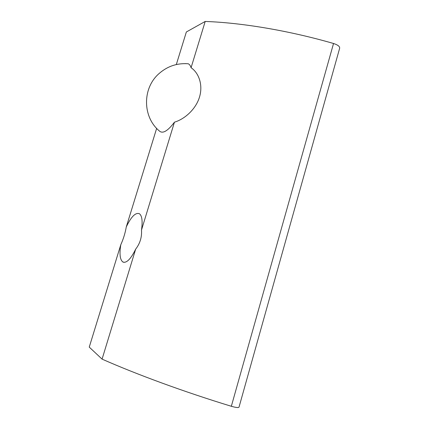 <?xml version="1.0" encoding="UTF-8"?>
<svg xmlns="http://www.w3.org/2000/svg" width="429" height="429" viewBox="0 0 429 429"><rect width="100%" height="100%" fill="white"/><g stroke="black" fill="none" stroke-linecap="round" stroke-linejoin="round"><path stroke-width="0.64" d="M174.442 122.185C167.632 131.215 162.553 134.105 159.213 130.845C142.632 117.042 142.063 88.454 158.928 73.681C167.364 66.243 177.145 62.94 188.277 63.776C189.532 64.382 190.465 65.696 191.071 67.718C199.029 73.032 203.121 85.232 199.501 97.045C195.978 108.88 185.097 118.983 174.442 122.185L141.495 230.051C142.744 221.246 142.063 215.819 139.457 213.76C135.596 212.226 131.199 216.618 126.276 226.936C125.198 233.124 123.37 239.06 120.79 244.739L89.248 347.109L102.075 359.127C136.288 374.254 183.703 391.741 231.338 406.279C236.304 407.695 238.883 407.915 239.076 406.944L339.57 48.552C340.159 46.707 338.149 45.018 333.537 43.49L231.338 406.279M185.183 63.61L188.277 63.776M156.655 128.368L126.276 226.936M333.537 43.49C288.578 30.491 241.479 22.732 205.201 21.45L186.352 31.977L176.314 64.554M102.075 359.127L135.666 249.152C131.001 258.671 126.871 263.009 123.273 262.178L122.764 261.921C119.981 259.62 119.321 253.893 120.79 244.739M205.201 21.45L191.071 67.718M135.666 249.152C140.047 243.463 141.994 237.098 141.495 230.051M124.254 262.355L122.764 261.921"/></g></svg>
